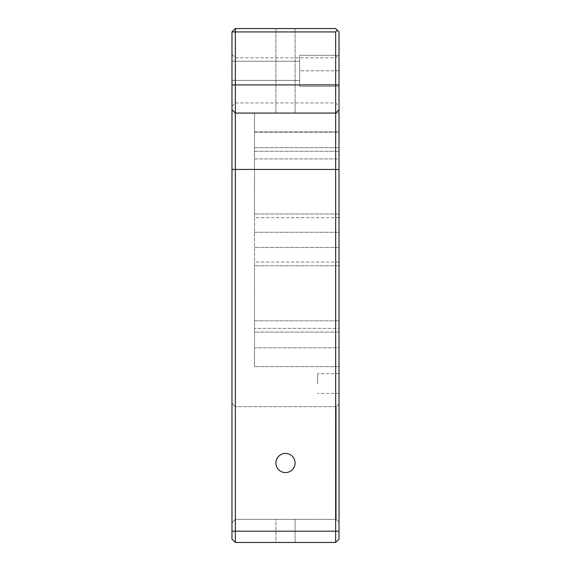 <?xml version="1.0" encoding="UTF-8"?>
<svg xmlns="http://www.w3.org/2000/svg" width="571" height="571" viewBox="0 0 571 571"><rect width="100%" height="100%" fill="white"/><g stroke="black" fill="none" stroke-linecap="round" stroke-linejoin="round"><path stroke-width="0.43" stroke-dasharray="2.85 2.14" d="M335.648 542.45L335.648 84.901L339.031 84.901L339.031 31.933L335.648 28.55L235.352 28.55L231.969 31.933L235.352 31.933L235.352 28.55M285.5 28.55L295.079 28.55L285.5 28.55M335.648 31.933L235.352 31.933L235.352 84.901L335.648 84.901L335.648 31.933L337.34 30.242M231.969 539.067L231.969 84.901L235.352 84.901L235.352 113.072L335.648 113.072L339.031 109.689L335.648 113.072L235.352 113.072L335.648 113.072L339.031 109.689L339.031 539.067M339.031 84.901L339.031 109.689M285.5 113.072L295.079 113.072L285.5 113.072M231.969 109.689L235.352 113.072L231.969 109.689L235.352 113.072L235.352 542.45M295.079 462.995A9.579 9.579 0 0 0 285.5 453.417A9.579 9.579 0 0 0 275.921 462.995A9.579 9.579 0 0 0 285.5 472.581A9.579 9.579 0 0 0 295.079 462.995A9.579 9.579 0 0 0 280.711 454.702A9.579 9.579 0 0 0 280.711 471.296A9.579 9.579 0 0 0 295.079 462.995M295.079 542.45L295.079 519.346L295.079 542.45L275.921 542.45L295.079 542.45L275.921 542.45L295.079 542.45L275.921 542.45L275.921 519.346L295.079 519.346L275.921 519.346L295.079 519.346L275.921 519.346L275.921 542.45M231.969 522.729L231.969 403.269L235.352 406.652L235.352 519.346L231.969 522.729L231.969 403.269L235.352 406.652L235.352 519.346L231.969 522.729M336.212 406.652L235.352 406.652L336.212 406.652L336.212 519.346L235.352 519.346L336.212 519.346L336.212 406.652L339.031 403.833L339.031 522.165L339.031 403.833L336.212 406.652M275.921 462.995A9.579 9.579 0 0 1 290.289 454.702A9.579 9.579 0 0 1 290.289 471.296A9.579 9.579 0 0 1 275.921 462.995M231.969 84.901L231.969 31.933M231.969 80.39L231.969 106.313L231.969 54.473L231.969 80.39L231.969 61.233L231.969 80.39L231.969 61.233L231.969 80.39L231.969 61.233L231.969 80.39L231.969 61.233L231.969 80.39L299.589 80.39L299.589 70.811L299.589 86.307L299.589 55.316L299.589 86.307L299.589 55.316L299.589 86.307L299.589 55.316L299.589 86.307L299.589 70.811L299.589 80.39L231.969 80.39M339.031 86.307L339.031 55.316L339.031 86.307L339.031 55.316L339.031 86.307L339.031 55.316L339.031 86.307L299.589 86.307L339.031 86.307M339.031 55.316L339.031 70.811L339.031 55.316L299.589 55.316L339.031 55.316M339.031 158.909L339.031 332.079L339.031 147.639L339.031 247.45L339.031 147.639L339.031 158.909L254.509 158.909L254.509 147.639L254.509 332.079L254.509 147.639L254.509 158.909L339.031 158.909M339.031 328.396L339.031 247.45L339.031 328.396L254.509 328.396L339.031 328.396M339.031 131.93L339.031 217.658L339.031 113.072L339.031 131.93L254.509 131.93L254.509 217.658L254.509 113.072L339.031 113.072L339.031 132.229L339.031 113.072L254.509 113.072L254.509 131.93L339.031 131.93M339.031 347.782L339.031 262.053L339.031 347.782L254.509 347.782L254.509 366.639L254.509 262.053L254.509 347.782L339.031 347.782M339.031 383.548L339.031 373.684L339.031 383.548M339.031 80.39L339.031 106.313L339.031 80.39M335.648 80.39L335.648 102.93L335.648 80.39M235.352 80.39L235.352 102.93L235.352 80.39M339.031 70.811L299.589 70.811L299.589 61.233L299.589 70.811L339.031 70.811M339.031 366.639L254.509 366.639L339.031 366.639M254.509 113.072L254.509 132.229L254.509 113.072L339.031 113.072L254.509 113.072M317.619 383.548L317.619 373.684L317.619 383.548M336.212 519.346L339.031 522.165L336.212 519.346M231.969 531.18L339.031 531.18M231.969 169.423L339.031 169.423M339.031 247.45L254.509 247.45L339.031 247.45M254.509 232.269L339.031 232.269L254.509 232.269M339.031 213.982L254.509 213.982L339.031 213.982M254.509 151.322L339.031 151.322L254.509 151.322M339.031 265.736L254.509 265.736L339.031 265.736M254.509 320.809L339.031 320.809L254.509 320.809M295.079 113.072L295.079 28.55L295.079 113.072M275.921 113.072L275.921 28.55L275.921 113.072M231.969 106.313L235.352 102.93L335.648 102.93L339.031 106.313M231.969 54.473L235.352 57.849L335.648 57.849L339.031 54.473M339.031 217.658L254.509 217.658M339.031 262.053L254.509 262.053M339.031 332.079L254.509 332.079L339.031 332.079M254.509 147.639L339.031 147.639L254.509 147.639M254.509 132.229L339.031 132.229M299.589 61.233L231.969 61.233L299.589 61.233M339.031 373.684L317.619 373.684M339.031 393.405L317.619 393.405"/><path stroke-width="0.86" d="M275.921 542.45L235.352 542.45L235.352 31.933L231.969 31.933L235.352 28.55L335.648 28.55L339.031 31.933L339.031 109.689L335.648 113.072L335.648 542.45L339.031 539.067L339.031 109.689M337.34 30.242L335.648 31.933L335.648 113.072L235.352 113.072L231.969 109.689L231.969 539.067L235.352 542.45L335.648 542.45L339.031 539.067M335.648 542.45L295.079 542.45M275.921 462.995A9.579 9.579 0 0 1 285.5 453.417A9.579 9.579 0 0 1 295.079 462.995A9.579 9.579 0 0 1 285.5 472.581A9.579 9.579 0 0 1 275.921 462.995M235.352 28.55L235.352 31.933L335.648 31.933M231.969 31.933L231.969 109.689M231.969 539.067L235.352 542.45M231.969 84.901L339.031 84.901M231.969 169.423L339.031 169.423M231.969 531.18L339.031 531.18"/></g></svg>
